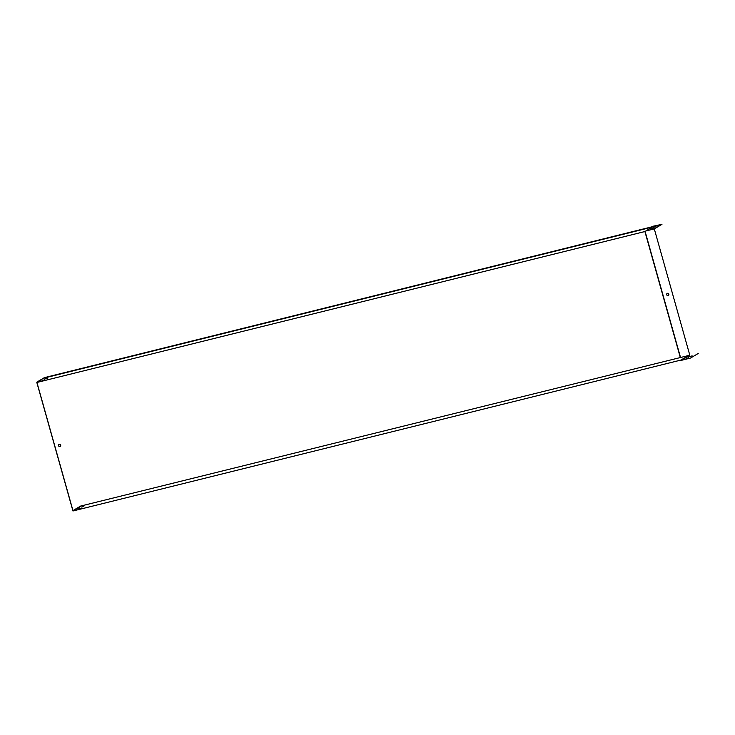 <?xml version="1.0" encoding="UTF-8"?>
<svg xmlns="http://www.w3.org/2000/svg" width="735" height="735" viewBox="0 0 735 735"><rect width="100%" height="100%" fill="white"/><g stroke="black" fill="none" stroke-linecap="round" stroke-linejoin="round"><path stroke-width="1.1" d="M651.605 226.913L44.412 377.634L36.75 382.191L72.949 510.981L680.922 360.067L688.585 355.51L80.519 506.103L72.958 510.604L36.934 382.457L44.412 377.634M680.242 357.238L644.907 231.534L652.469 227.041L44.495 377.955M652.469 227.041L661.959 224.34L652.597 226.316M47.683 378.047L44.835 378.984L47.683 378.047M44.817 379.747L41.968 380.693L44.817 379.747M644.907 231.534L36.934 382.457M60.665 445.107A1.176 1.112 59.3 0 0 58.984 444.372A1.176 1.112 59.3 0 0 58.625 445.943A1.176 1.112 59.3 0 0 60.665 445.107M688.585 355.51L80.519 506.103M81.631 507.049L83.799 506.516L81.631 507.049M78.764 508.758L80.923 508.225L78.764 508.758M80.611 506.424L72.949 510.981M58.929 444.399A1.176 1.112 -120.7 0 1 60.132 446.421M668.85 294.175A1.176 1.112 59.3 0 0 667.169 293.43A1.176 1.112 59.3 0 0 666.81 295.011A1.176 1.112 59.3 0 0 668.85 294.175M645.808 231.001L654.297 228.897L661.959 224.34M680.445 357.182L645.1 231.424M689.807 355.207L654.297 228.897M653.635 227.299L656.024 226.775L653.635 227.299M650.76 229.008L653.149 228.484L650.76 229.008M668.317 295.479A1.176 1.112 59.3 0 0 667.114 293.458M688.98 355.758L681.226 360.37L690.496 358.064L698.25 353.452M692.131 355.869L689.081 356.797L692.131 355.869M688.594 357.973L686.205 358.505L688.53 357.761"/></g></svg>
